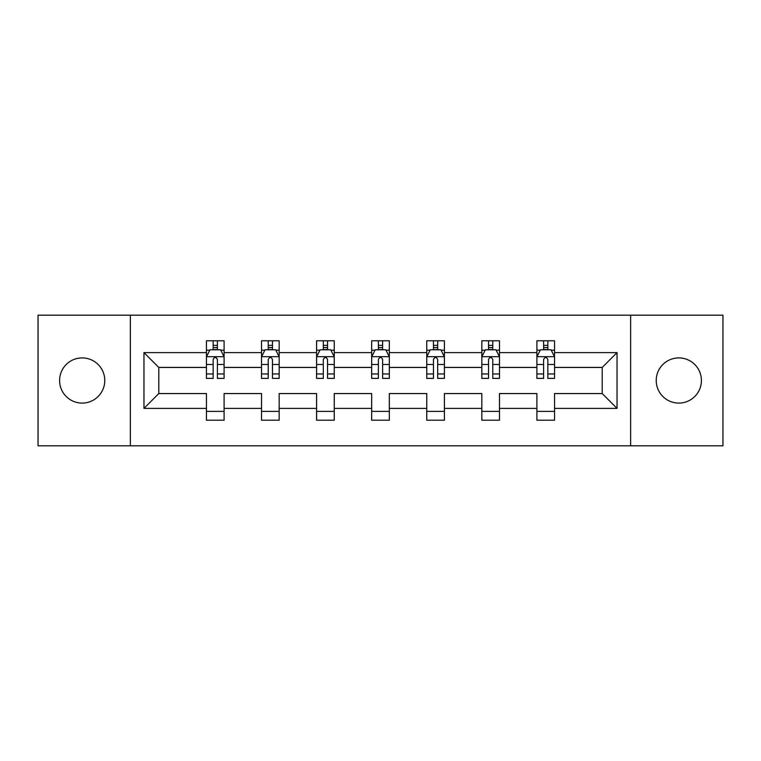 <?xml version="1.0" encoding="UTF-8"?>
<svg xmlns="http://www.w3.org/2000/svg" width="761" height="761" viewBox="0 0 761 761"><rect width="100%" height="100%" fill="white"/><g stroke="black" fill="none" stroke-linecap="round" stroke-linejoin="round"><path stroke-width="1.14" d="M678.822 357.908A22.592 22.592 0 0 0 656.229 380.5A22.592 22.592 0 0 0 678.822 403.092A22.592 22.592 0 0 0 701.414 380.5A22.592 22.592 0 0 0 678.822 357.908M82.178 357.908A22.592 22.592 0 0 0 59.586 380.5A22.592 22.592 0 0 0 82.178 403.092A22.592 22.592 0 0 0 104.771 380.5A22.592 22.592 0 0 0 82.178 357.908M630.631 445.813L722.95 445.813L722.95 315.187L630.631 315.187L630.631 445.813L130.369 445.813L130.369 315.187L38.05 315.187L38.05 445.813L130.369 445.813M554.55 408.391L554.55 393.561L602.208 393.561L617.038 408.391L554.55 408.391L554.55 420.215L536.895 420.215L536.895 408.391L499.473 408.391L499.473 420.215L481.827 420.215L481.827 408.391L444.405 408.391L444.405 420.215L426.75 420.215L426.75 408.391L389.328 408.391L389.328 420.215L371.672 420.215L371.672 408.391L334.25 408.391L334.25 420.215L316.595 420.215L316.595 408.391L279.173 408.391L279.173 420.215L261.527 420.215L261.527 408.391L224.105 408.391L224.105 420.215L206.45 420.215L206.45 408.391L143.962 408.391L143.962 352.609L206.45 352.609L206.45 340.785L224.105 340.785L224.105 352.609L261.527 352.609L261.527 340.785L279.173 340.785L279.173 352.609L316.595 352.609L316.595 340.785L334.25 340.785L334.25 352.609L371.672 352.609L371.672 340.785L389.328 340.785L389.328 352.609L426.75 352.609L426.75 340.785L444.405 340.785L444.405 352.609L481.827 352.609L481.827 340.785L499.473 340.785L499.473 352.609L536.895 352.609L536.895 340.785L554.55 340.785L554.55 352.609L617.038 352.609L617.038 408.391M630.631 315.187L130.369 315.187M536.895 352.609L536.895 367.439L499.473 367.439L499.473 352.609M499.473 408.391L499.473 393.561L536.895 393.561L536.895 408.391M481.827 352.609L481.827 367.439L444.405 367.439L444.405 352.609M444.405 408.391L444.405 393.561L481.827 393.561L481.827 408.391M426.75 352.609L426.75 367.439L389.328 367.439L389.328 352.609M389.328 408.391L389.328 393.561L426.75 393.561L426.75 408.391M371.672 352.609L371.672 367.439L334.25 367.439L334.25 352.609M334.25 408.391L334.25 393.561L371.672 393.561L371.672 408.391M316.595 352.609L316.595 367.439L279.173 367.439L279.173 352.609M279.173 408.391L279.173 393.561L316.595 393.561L316.595 408.391M261.527 352.609L261.527 367.439L224.105 367.439L224.105 352.609M224.105 408.391L224.105 393.561L261.527 393.561L261.527 408.391M206.45 352.609L206.45 367.439L158.792 367.439L158.792 393.561L206.45 393.561L206.45 408.391M143.962 352.609L158.792 367.439M602.208 393.561L602.208 367.439L554.55 367.439L554.55 352.609M543.601 349.613L547.844 349.613M488.533 349.613L492.767 349.613M433.456 349.613L437.689 349.613M378.379 349.613L382.621 349.613M323.311 349.613L327.544 349.613M268.233 349.613L272.467 349.613M213.156 349.613L217.399 349.613M206.45 411.387L224.105 411.387M261.527 411.387L279.173 411.387M316.595 411.387L334.25 411.387M371.672 411.387L389.328 411.387M426.75 411.387L444.405 411.387M481.827 411.387L499.473 411.387M536.895 411.387L554.55 411.387M158.792 393.561L143.962 408.391M617.038 352.609L602.208 367.439M217.399 345.37L213.156 345.37M209.77 350.212L206.45 350.212L206.45 340.785L213.156 340.785L213.156 349.784M206.45 373.955L206.45 378.379L213.156 378.379L213.156 373.955L206.45 373.955L206.45 367.439M224.105 367.439L224.105 378.379L217.399 378.379L217.399 359.496C215.981 356.776 214.573 356.776 213.156 359.496L213.156 373.955M220.785 350.212L224.105 350.212L224.105 340.785L217.399 340.785L217.399 349.784M224.105 356.842L220.576 349.784L209.979 349.784L206.45 356.842M272.467 345.37L268.233 345.37M264.847 350.212L261.527 350.212L261.527 340.785L268.233 340.785L268.233 349.784M261.527 373.955L261.527 378.379L268.233 378.379L268.233 373.955L261.527 373.955L261.527 367.439M279.173 367.439L279.173 378.379L272.467 378.379L272.467 359.496C271.059 356.776 269.651 356.776 268.233 359.496L268.233 373.955M275.863 350.212L279.173 350.212L279.173 340.785L272.467 340.785L272.467 349.784M279.173 356.842L275.644 349.784L265.056 349.784L261.527 356.842M327.544 345.37L323.311 345.37M319.915 350.212L316.595 350.212L316.595 340.785L323.311 340.785L323.311 349.784M316.595 373.955L316.595 378.379L323.311 378.379L323.311 373.955L316.595 373.955L316.595 367.439M334.25 367.439L334.25 378.379L327.544 378.379L327.544 359.496C326.136 356.776 324.719 356.776 323.311 359.496L323.311 373.955M330.93 350.212L334.25 350.212L334.25 340.785L327.544 340.785L327.544 349.784M334.25 356.842L330.721 349.784L320.134 349.784L316.595 356.842M382.621 345.37L378.379 345.37M374.992 350.212L371.672 350.212L371.672 340.785L378.379 340.785L378.379 349.784M371.672 373.955L371.672 378.379L378.379 378.379L378.379 373.955L371.672 373.955L371.672 367.439M389.328 367.439L389.328 378.379L382.621 378.379L382.621 359.496C381.204 356.776 379.796 356.776 378.379 359.496L378.379 373.955M386.008 350.212L389.328 350.212L389.328 340.785L382.621 340.785L382.621 349.784M389.328 356.842L385.798 349.784L375.202 349.784L371.672 356.842M437.689 345.37L433.456 345.37M430.07 350.212L426.75 350.212L426.75 340.785L433.456 340.785L433.456 349.784M426.75 373.955L426.75 378.379L433.456 378.379L433.456 373.955L426.75 373.955L426.75 367.439M444.405 367.439L444.405 378.379L437.689 378.379L437.689 359.496C436.281 356.776 434.873 356.776 433.456 359.496L433.456 373.955M441.085 350.212L444.405 350.212L444.405 340.785L437.689 340.785L437.689 349.784M444.405 356.842L440.866 349.784L430.279 349.784L426.75 356.842M492.767 345.37L488.533 345.37M485.138 350.212L481.827 350.212L481.827 340.785L488.533 340.785L488.533 349.784M481.827 373.955L481.827 378.379L488.533 378.379L488.533 373.955L481.827 373.955L481.827 367.439M499.473 367.439L499.473 378.379L492.767 378.379L492.767 359.496C491.359 356.776 489.941 356.776 488.533 359.496L488.533 373.955M496.153 350.212L499.473 350.212L499.473 340.785L492.767 340.785L492.767 349.784M499.473 356.842L495.944 349.784L485.356 349.784L481.827 356.842M547.844 345.37L543.601 345.37M540.215 350.212L536.895 350.212L536.895 340.785L543.601 340.785L543.601 349.784M536.895 373.955L536.895 378.379L543.601 378.379L543.601 373.955L536.895 373.955L536.895 367.439M554.55 367.439L554.55 378.379L547.844 378.379L547.844 359.496C546.427 356.776 545.019 356.776 543.601 359.496L543.601 373.955M551.23 350.212L554.55 350.212L554.55 340.785L547.844 340.785L547.844 349.784M554.55 356.842L551.021 349.784L540.424 349.784L536.895 356.842M224.01 356.671L206.535 356.671M224.105 373.955L217.399 373.955M213.156 364.49L206.45 364.49M224.105 364.49L217.399 364.49M217.399 347.615L213.156 347.615M279.087 356.671L261.613 356.671M279.173 373.955L272.467 373.955M268.233 364.49L261.527 364.49M279.173 364.49L272.467 364.49M272.467 347.615L268.233 347.615M334.165 356.671L316.69 356.671M334.25 373.955L327.544 373.955M323.311 364.49L316.595 364.49M334.25 364.49L327.544 364.49M327.544 347.615L323.311 347.615M389.242 356.671L371.758 356.671M389.328 373.955L382.621 373.955M378.379 364.49L371.672 364.49M389.328 364.49L382.621 364.49M382.621 347.615L378.379 347.615M444.31 356.671L426.835 356.671M444.405 373.955L437.689 373.955M433.456 364.49L426.75 364.49M444.405 364.49L437.689 364.49M437.689 347.615L433.456 347.615M499.387 356.671L481.913 356.671M499.473 373.955L492.767 373.955M488.533 364.49L481.827 364.49M499.473 364.49L492.767 364.49M492.767 347.615L488.533 347.615M554.465 356.671L536.99 356.671M554.55 373.955L547.844 373.955M543.601 364.49L536.895 364.49M554.55 364.49L547.844 364.49M547.844 347.615L543.601 347.615"/></g></svg>
